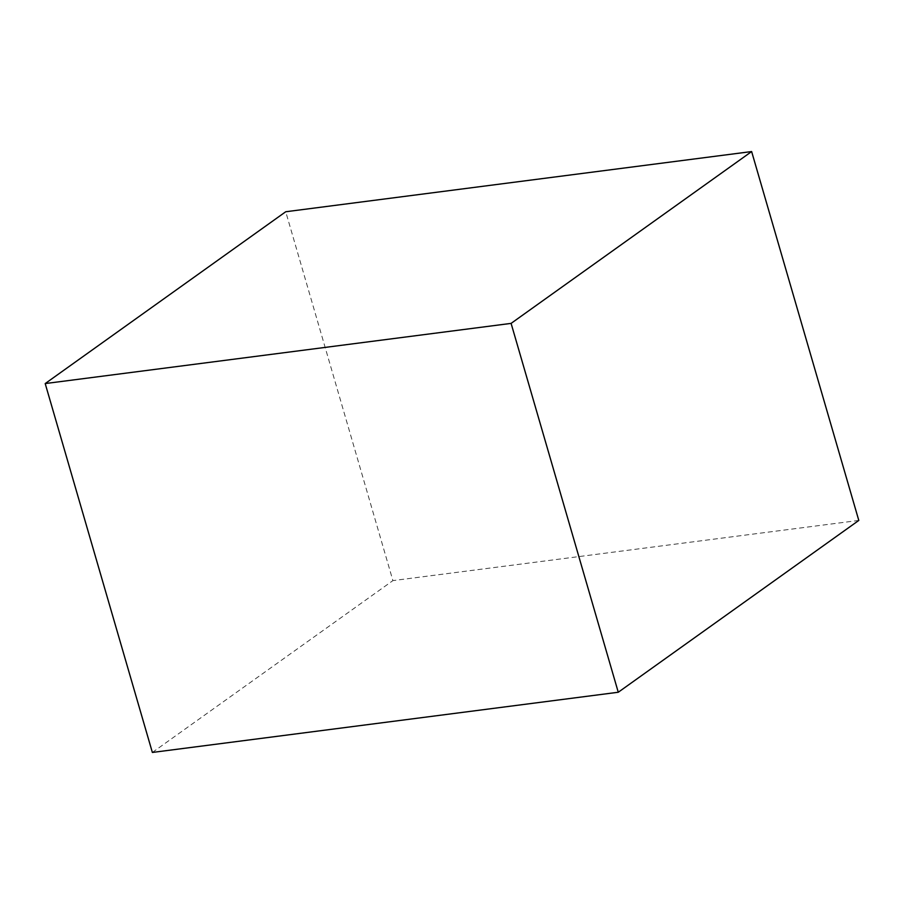 <?xml version="1.0" encoding="UTF-8"?>
<svg xmlns="http://www.w3.org/2000/svg" width="904" height="904" viewBox="0 0 904 904"><rect width="100%" height="100%" fill="white"/><g stroke="black" fill="none" stroke-linecap="round" stroke-linejoin="round"><path stroke-width="0.68" stroke-dasharray="4.52 3.39" d="M858.8 520.433L392.901 580.617L285.732 211.751M152.369 752.444L392.901 580.617"/><path stroke-width="1.36" d="M751.631 151.556L858.8 520.433L618.268 692.249L152.369 752.444L45.2 383.567L285.732 211.751L751.631 151.556L511.099 323.383L45.2 383.567M618.268 692.249L511.099 323.383"/></g></svg>
